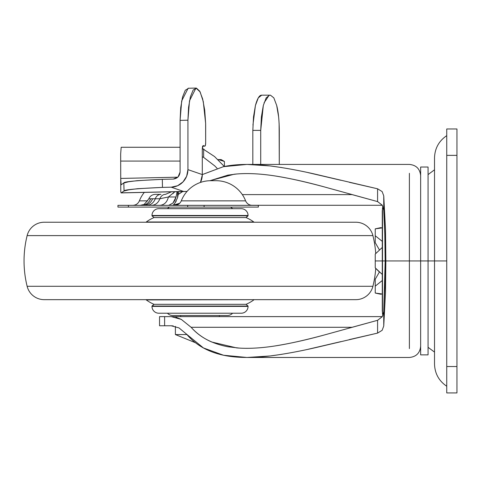 <?xml version="1.0" encoding="UTF-8"?>
<svg xmlns="http://www.w3.org/2000/svg" width="481" height="481" viewBox="0 0 481 481"><rect width="100%" height="100%" fill="white"/><g stroke="black" fill="none" stroke-linecap="round" stroke-linejoin="round"><path stroke-width="0.72" d="M186.923 334.566L175.391 334.566L195.563 342.773L175.391 334.566L175.391 327.832M175.391 326.395L175.391 334.566M217.881 159.596L221.146 159.584L224.411 161.472L218.398 159.584L224.411 161.472L221.146 159.584L217.869 159.584M218.398 159.584L224.411 161.472L224.411 166.474L224.411 161.472M202.291 174.603L223.443 166.673L246.957 164.424L270.13 165.933C285.858 167.947 303.186 171.23 322.12 175.793L377.585 188.799L382.136 191.57L383.748 195.863L385.503 229.431L385.858 260.949L385.503 292.466L383.748 326.034L383.748 311.484L384.8 287.464L385.167 260.949L382.503 260.949L382.503 314.057L382.281 260.949L382.281 310.906L382.281 210.991L382.816 206.295M428.06 260.949L428.06 354.87L428.06 260.949L420.647 260.949L420.647 354.87L420.647 260.949L409.385 260.949L409.385 348.587L409.385 173.31L409.385 260.949L385.858 260.949L434.517 260.949L428.06 260.949L428.06 354.87L420.647 354.87L420.647 167.027L420.647 260.949L420.647 167.027L428.06 167.027L428.06 260.949M352.002 194.607L242.322 194.607L352.002 194.607M209.932 180.718L227.88 175.144L236.568 174.008M209.896 180.718L234.061 174.254C245.358 172.992 258.658 173.503 273.954 175.781C289.123 178.138 305.892 181.848 324.26 186.899L377.585 201.599L382.245 205.171L383.748 210.413L383.748 195.863L385.503 229.431L385.858 260.949L385.503 292.466L385.503 229.431L385.503 292.466L383.748 326.034L382.142 330.321L377.585 333.099L322.017 346.128C303.156 350.667 285.876 353.944 270.196 355.958L246.957 357.473L223.539 355.243L203.445 347.949L186.64 334.241C195.623 344.907 207.918 351.906 223.539 355.243C236.201 357.936 251.755 358.177 270.196 355.958L281.938 354.299M382.816 315.602L382.281 310.906L382.281 260.949L385.167 260.949C385.149 242.448 384.68 225.601 383.748 210.413L382.245 205.171L377.585 201.599L377.585 188.799L382.136 191.57L383.748 195.863L383.748 210.413L384.8 234.433L385.167 260.949L383.748 311.484L383.748 326.034L382.142 330.321L377.585 333.099L377.585 320.298L382.257 316.708L383.748 311.484L382.257 316.708M159.548 325.769L159.548 316.618L382.311 316.618L159.548 316.618L159.548 325.769L164.616 325.769L164.616 316.618L164.616 325.769L171.188 325.769L159.548 325.769M382.311 205.279L251.244 205.279L382.311 205.279M175.661 205.279L172.865 205.279L175.661 205.279M172.974 205.189L179.696 203.301L176.004 204.629M273.954 175.781C287.404 177.79 304.172 181.493 324.26 186.899L340.686 191.426M350.475 194.168L377.585 201.599L377.585 188.799L349.374 182.311M341.041 180.309L308.135 172.631M281.866 167.586L270.13 165.933C251.671 163.72 236.111 163.967 223.443 166.673L202.291 174.585A17.244 16.625 109 0 1 202.291 174.964L200.463 182.437A17.244 16.625 -71 0 0 202.291 174.964A17.244 16.625 -71 0 0 202.291 174.573L187.927 169.625L187.927 120.196L180.092 120.382L180.092 171.909A7.041 6.782 109 0 1 180.092 172.066C179.587 176.226 177.321 178.559 173.28 179.076L162.313 179.335L173.28 179.076L178.042 176.972L180.092 172.066L180.092 120.382L180.73 107.54L182.558 96.988L185.299 90.248L188.576 88.288M179.064 193.951L182.618 191.558L178.253 194.372M349.29 339.604L377.585 333.099L377.585 320.298L350.475 327.729M340.668 330.477L324.218 335.01C304.082 340.428 287.271 344.137 273.791 346.14C259.692 348.232 247.312 348.815 236.646 347.895L211.772 342.021C203.643 338.516 196.765 333.604 191.125 327.29L181.271 319.378L171.218 316.618M173.28 325.926L171.188 325.769L179.004 327.91L186.64 334.241L179.004 327.91M308.141 349.266L340.903 341.618M377.585 320.298L324.218 335.01C305.796 340.073 288.985 343.783 273.791 346.14M239.358 348.094L227.946 346.765C212.073 343.729 199.801 337.235 191.125 327.29L352.002 327.29L191.125 327.29L181.271 319.378L175.89 317.238M382.503 260.949L382.503 207.84L382.503 260.949M382.281 260.949L382.281 210.991L382.281 260.949L375.24 260.949L375.24 267.851L382.281 274.435L375.24 267.851L375.24 254.046L375.24 260.949L382.281 260.949M382.281 280.525L375.24 286.141L375.24 293.043L382.281 294.011L380.531 294.21L375.24 293.043L380.549 294.21M375.24 242.658L375.24 228.854L375.24 235.756L382.281 241.366L375.24 235.756L375.24 242.658L379.401 249.867L375.24 242.658M382.281 227.886L375.24 228.854L380.549 227.687L382.281 227.88L380.531 227.687M382.281 247.462L375.24 254.046L382.281 247.462M375.24 293.043L375.24 279.239L379.401 272.03L375.24 279.239L375.24 286.141L382.281 280.531M375.276 267.893L379.401 272.03M446.747 386.243C438.876 380.904 434.8 373.478 434.517 363.973L434.517 260.949L446.747 260.949L434.517 260.949L434.517 363.973L434.517 157.924C434.8 148.419 438.876 140.993 446.747 135.654M456.95 392.929L446.747 392.929L456.95 392.929L456.95 128.968L446.747 128.968L456.95 128.968L456.95 155.363L446.747 155.363L456.95 155.363L456.95 366.534L446.747 366.534L456.95 366.534L456.95 392.929M446.747 128.968L446.747 392.929L446.747 128.968M434.517 260.949L434.517 157.924L434.517 260.949M154.004 217.58L246.05 217.58L248.064 215.837L151.984 215.837L154.004 217.58A40.482 40.482 0 0 0 146.26 221.975L253.794 221.975A40.482 40.482 0 0 0 246.05 217.58L154.004 217.58L151.984 215.837L248.064 215.837L248.064 215.5A6.818 6.818 0 0 0 241.246 208.682L158.802 208.682A6.818 6.818 0 0 0 151.984 215.5L248.064 215.5L151.984 215.5L151.984 215.837L151.984 215.5A6.818 6.818 0 0 1 158.802 208.682L241.246 208.682A6.818 6.818 0 0 1 248.064 215.5L246.05 217.58A40.482 40.482 0 0 1 253.794 221.975L146.26 221.975A40.482 40.482 0 0 1 154.004 217.58M254.154 222.234L253.794 221.975L254.154 222.234M27.134 235.606L372.913 235.606A17.599 17.599 0 0 0 355.832 222.234L44.222 222.234A17.599 17.599 0 0 0 27.134 235.606A105.586 105.586 0 0 0 27.134 286.291L372.913 286.291A105.586 105.586 0 0 0 375.739 268.398A105.586 105.586 0 0 1 372.913 286.291L27.134 286.291A17.599 17.599 0 0 0 44.222 299.663L355.832 299.663A17.599 17.599 0 0 0 372.913 286.291A17.599 17.599 0 0 1 355.832 299.663L44.222 299.663A17.599 17.599 0 0 1 27.134 286.291A105.586 105.586 0 0 1 27.134 235.606A17.599 17.599 0 0 1 44.222 222.234L355.832 222.234A17.599 17.599 0 0 1 372.913 235.606L27.134 235.606M375.739 253.499A105.586 105.586 0 0 0 372.913 235.606A105.586 105.586 0 0 1 375.739 253.499M146.26 299.922L254.154 299.663L146.26 299.922A40.482 40.482 0 0 0 154.004 304.317L246.05 304.317A40.482 40.482 0 0 0 253.794 299.922A40.482 40.482 0 0 1 246.05 304.317L154.004 304.317L151.984 306.06L248.064 306.06L246.05 304.317L248.064 306.06L151.984 306.06L151.984 306.397L248.064 306.397L248.064 306.06L248.064 306.397L151.984 306.397A6.818 6.818 0 0 0 158.802 313.215L241.246 313.215A6.818 6.818 0 0 0 248.064 306.397A6.818 6.818 0 0 1 241.246 313.215L158.802 313.215A6.818 6.818 0 0 1 151.984 306.397L154.004 304.317A40.482 40.482 0 0 1 146.26 299.922L145.899 299.663L146.26 299.922M172.661 315.5L227.387 315.5A7.041 7.041 0 0 0 232.582 313.215A7.041 7.041 0 0 1 227.387 315.5L180.676 315.5L180.67 316.618L219.384 316.618L219.384 315.5L219.384 316.618L180.67 316.618L180.67 315.5L172.661 315.5A7.041 7.041 0 0 1 167.466 313.215A7.041 7.041 0 0 0 172.661 315.5M232.582 208.682A7.041 7.041 0 0 0 230.459 207.101A7.041 7.041 0 0 1 232.582 208.682M169.595 207.101A7.041 7.041 0 0 0 167.466 208.682A7.041 7.041 0 0 1 169.595 207.101M120.779 191.967L120.671 153.932L121.17 147.27L120.671 153.932L120.725 178.433L177.832 177.176L120.725 178.433L120.689 161.081L180.092 161.081L120.689 161.081L120.671 153.932L120.779 191.967L121.176 192.845L124.056 191.023L123.827 182.996L121.122 184.782L120.725 178.433L121.086 184.818M180.092 147.27L121.17 147.27L180.092 147.27M204.046 149.302L203.637 149.104L203.637 157.389L214.766 165.909L217.069 168.284L214.766 165.909L203.637 157.389L203.637 149.104L202.297 148.509L214.55 156.547L224.32 166.492L214.55 156.547M185.365 191.498L183.658 191.468L171.236 187.187L177.621 185.732L183.039 181.884L186.658 176.226L187.927 169.625A17.244 16.625 109 0 1 171.236 187.187L162.47 187.392C136.376 188.582 123.575 189.791 124.056 191.023L123.827 182.996C123.286 181.752 136.117 180.531 162.313 179.335L162.47 187.392L137.512 188.714L128.986 189.785L124.056 191.023L121.176 192.845L183.658 191.468L171.236 187.187L162.47 187.392L162.313 179.335L137.175 180.67L128.674 181.752L123.827 182.996L121.122 184.782M252.934 125.072L255.423 105.489C257.353 98.497 259.439 95.058 261.676 95.178L269.564 95.178L261.676 95.178L258.291 97.859L255.423 105.489L253.505 116.907L252.832 130.375L252.832 164.424L252.832 130.375L260.72 130.375L260.72 164.424L260.72 130.375L261.393 116.907L263.311 105.489L266.179 97.859L269.564 95.178L270.448 95.178L273.833 97.859L276.701 105.489L278.619 116.907M279.112 123.334L279.287 164.424L279.287 130.375C279.172 119.937 278.313 111.64 276.701 105.489M269.564 95.178L270.448 95.178M203.637 157.389L202.291 156.734L203.637 157.389M202.291 174.573L202.291 148.791L203.18 145.575L202.549 146.386L202.291 148.791L202.291 174.573L187.927 169.625L187.927 120.196L189.508 100.757L195.971 88.071L200.114 91.895L203.283 101.593L205.627 123.256A35.197 8.832 -91.3 0 1 205.664 126.311L205.664 142.923A3.517 0.884 -91.3 0 1 204.864 146.14A3.517 0.884 -91.3 0 1 204.774 146.128L203.18 145.575L204.774 146.128L202.615 146.176L204.774 146.128L205.405 145.316L205.664 142.923L205.627 123.256L204.708 110.143L202.645 98.924L199.735 91.204L196.41 88.101L193.134 90.061L190.386 96.807L188.564 107.359L187.927 120.196L180.092 120.382L181.674 100.944L188.137 88.251L195.971 88.071M187.073 191.396L121.146 192.881M252.832 130.375L260.72 130.375L263.311 105.489M264.051 102.844L269.138 95.22M117.947 207.101L117.947 205.339L117.947 207.101L258.387 207.101L204.094 207.101L204.094 205.339L117.947 205.339L128.403 205.339L128.403 207.101L128.403 205.339L187.692 205.339L187.692 207.101L187.692 205.339L204.094 205.339L204.094 207.101L117.947 207.101M216.101 180.706L210.804 180.706A31.674 31.674 0 0 0 181.295 200.86L245.611 200.86A31.674 31.674 0 0 0 216.101 180.706A31.674 31.674 0 0 1 245.611 200.86C246.885 203.685 249.068 205.177 252.164 205.339C249.068 205.177 246.885 203.685 245.611 200.86L181.295 200.86C180.02 203.685 177.832 205.177 174.735 205.339C177.832 205.177 180.02 203.685 181.295 200.86A31.674 31.674 0 0 1 210.804 180.706L216.101 180.706M144.306 192.4A31.674 31.674 0 0 0 139.382 200.86L147.727 200.86L139.382 200.86C138.107 203.685 135.925 205.177 132.828 205.339C135.925 205.177 138.107 203.685 139.382 200.86A31.674 31.674 0 0 1 144.306 192.4M258.387 207.101L258.231 205.339M258.387 205.339L204.094 205.339L258.333 205.339L258.333 207.101M150.8 198.749L155.291 198.749A7.041 6.133 -90 0 1 160.973 194.354L156.036 194.354M172.865 193.627L174.862 191.727L168.404 196.976L159.89 198.749C158.231 202.91 155.429 205.11 151.497 205.339C155.429 205.11 158.231 202.91 159.89 198.749L155.291 198.749C153.601 202.916 150.757 205.11 146.765 205.339C150.763 205.11 153.601 202.91 155.291 198.749A7.041 6.133 90 0 1 160.973 194.354L155.369 194.354C152.291 194.498 150.108 195.977 148.833 198.785L150.637 198.827A10.558 10.179 -89.3 0 1 143.073 205.339L143.621 205.339C147.853 205.11 150.866 202.916 152.657 198.749L159.89 198.749A7.041 6.037 -90 0 1 165.488 194.354A7.041 6.037 90 0 0 159.89 198.749L168.404 196.976L176.064 196.976L177.092 191.678M168.705 205.339L172.932 203.072L176.064 196.976L174.886 200.355L172.932 203.072L168.705 205.339M177.615 197.529L178.806 191.642L177.615 197.529L177.615 191.666L177.615 197.529L175.036 203.036M173.737 204.503L176.124 201.401M168.404 196.976C167.147 202.158 164.28 204.948 159.794 205.339C164.28 204.948 167.147 202.158 168.404 196.976L176.064 196.976M143.073 205.339C146.663 204.503 149.182 202.327 150.637 198.827L152.657 198.749C150.872 202.91 147.853 205.11 143.621 205.339L143.795 205.339M143.5 205.243L142.166 205.339M434.517 352.104L428.06 347.3M420.647 346.236C419.961 353.06 416.209 356.806 409.385 357.473L246.957 357.473M420.647 175.661C419.961 168.837 416.209 165.091 409.385 164.424L246.957 164.424M434.517 169.793L428.06 174.597M202.609 146.188L204.84 146.14M185.329 191.498L121.074 192.911M171.489 191.805L165.488 194.354M140.35 205.339L142.833 204.72C143.176 205.555 145.178 203.577 148.845 198.785"/></g></svg>
